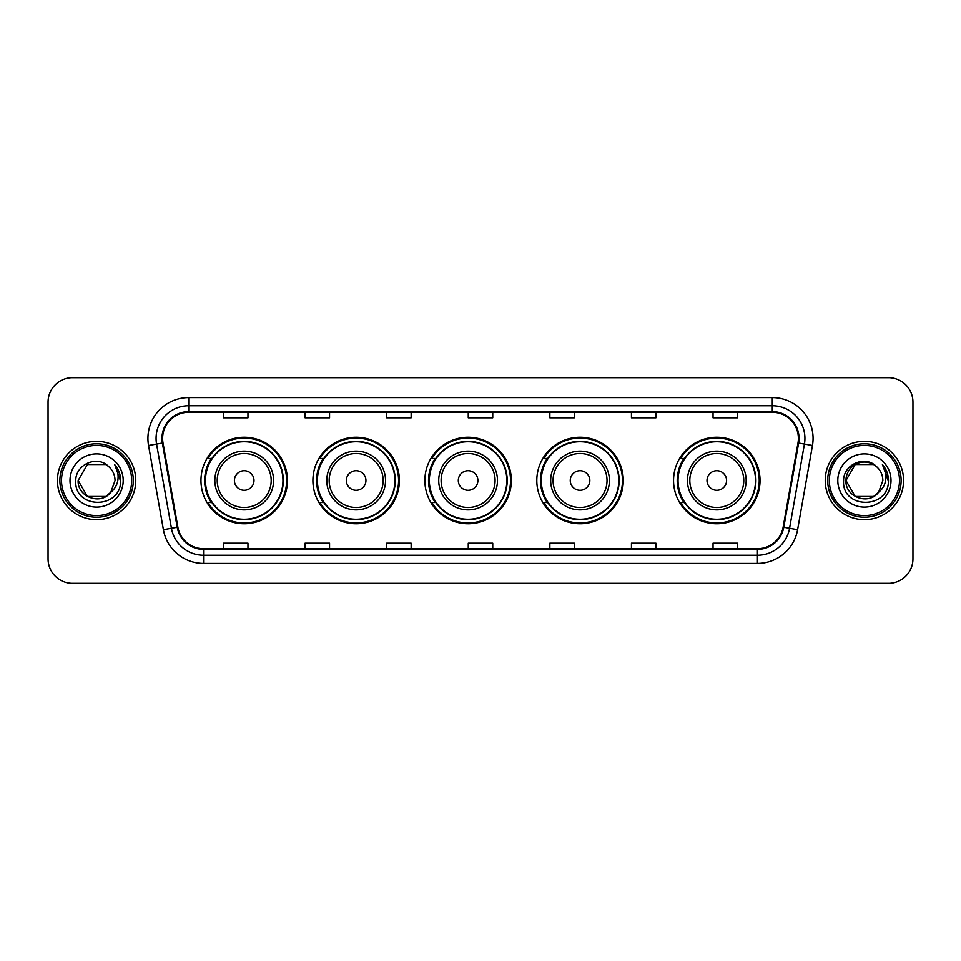<?xml version="1.0" encoding="UTF-8"?>
<svg xmlns="http://www.w3.org/2000/svg" width="961" height="961" viewBox="0 0 961 961"><rect width="100%" height="100%" fill="white"/><g stroke="black" fill="none" stroke-linecap="round" stroke-linejoin="round"><path stroke-width="1.44" d="M673.553 480.5A43.245 43.245 0 0 0 716.798 523.745A43.245 43.245 0 0 0 760.043 480.5A43.245 43.245 0 0 0 716.798 437.255A43.245 43.245 0 0 0 673.553 480.5M536.803 480.5A43.245 43.245 0 0 0 580.048 523.745A43.245 43.245 0 0 0 623.293 480.5A43.245 43.245 0 0 0 580.048 437.255A43.245 43.245 0 0 0 536.803 480.5M424.858 480.5A43.245 43.245 0 0 0 468.103 523.745A43.245 43.245 0 0 0 511.348 480.5A43.245 43.245 0 0 0 468.103 437.255A43.245 43.245 0 0 0 424.858 480.5M312.902 480.5A43.245 43.245 0 0 0 356.147 523.745A43.245 43.245 0 0 0 399.392 480.5A43.245 43.245 0 0 0 356.147 437.255A43.245 43.245 0 0 0 312.902 480.5M200.957 480.5A43.245 43.245 0 0 0 244.202 523.745A43.245 43.245 0 0 0 287.447 480.5A43.245 43.245 0 0 0 244.202 437.255A43.245 43.245 0 0 0 200.957 480.5M211.324 502.531A39.569 39.569 0 0 1 211.324 458.469M323.28 502.531A39.569 39.569 0 0 1 323.28 458.469M435.225 502.531A39.569 39.569 0 0 1 435.225 458.469M547.169 502.531A39.569 39.569 0 0 1 547.169 458.469M683.92 502.531A39.569 39.569 0 0 1 683.92 458.469M48.05 402.166L48.05 558.834A24.481 24.481 0 0 0 72.531 583.303L888.469 583.303A24.481 24.481 0 0 0 912.95 558.834L912.95 402.166A24.481 24.481 0 0 0 888.469 377.697L72.531 377.697A24.481 24.481 0 0 0 48.05 402.166L48.05 558.834M57.432 480.5A39.161 39.161 0 0 0 96.605 519.661A39.161 39.161 0 0 0 135.765 480.5A39.161 39.161 0 0 0 96.605 441.339A39.161 39.161 0 0 0 57.432 480.5A39.161 39.161 0 0 0 96.605 519.661A39.161 39.161 0 0 0 135.765 480.5A39.161 39.161 0 0 0 96.605 441.339A39.161 39.161 0 0 0 57.432 480.5M825.235 480.5A39.161 39.161 0 0 0 864.395 519.661A39.161 39.161 0 0 0 903.568 480.5A39.161 39.161 0 0 0 864.395 441.339A39.161 39.161 0 0 0 825.235 480.5A39.161 39.161 0 0 0 864.395 519.661A39.161 39.161 0 0 0 903.568 480.5A39.161 39.161 0 0 0 864.395 441.339A39.161 39.161 0 0 0 825.235 480.5M162.613 438.396A26.115 26.115 0 0 1 188.716 412.293L772.284 412.293A26.115 26.115 0 0 1 797.99 442.937L783.143 527.133A26.115 26.115 0 0 1 757.436 548.707L203.564 548.707A26.115 26.115 0 0 1 177.857 527.133L163.01 442.937A26.115 26.115 0 0 1 162.613 438.396M161.953 438.396A26.764 26.764 0 0 0 162.361 443.045L177.208 527.253A26.764 26.764 0 0 0 203.564 549.368L757.436 549.368A26.764 26.764 0 0 0 783.792 527.253L798.639 443.045A26.764 26.764 0 0 0 772.284 411.632L188.716 411.632A26.764 26.764 0 0 0 161.953 438.396M148.547 445.484A40.794 40.794 0 0 1 188.716 397.602L772.284 397.602A40.794 40.794 0 0 1 812.453 445.484L797.606 529.691A40.794 40.794 0 0 1 757.436 563.398L203.564 563.398A40.794 40.794 0 0 1 163.394 529.691L148.547 445.484L156.571 444.066A32.638 32.638 0 0 1 188.716 405.758L772.284 405.758A32.638 32.638 0 0 1 804.429 444.066L789.57 528.274A32.638 32.638 0 0 1 757.436 555.242L203.564 555.242A32.638 32.638 0 0 1 171.43 528.274L156.571 444.066A32.638 32.638 0 0 1 156.078 438.396M888.469 377.697L72.531 377.697M72.531 583.303L888.469 583.303M912.95 558.834L912.95 402.166M783.792 527.253L789.57 528.274L804.429 444.066L812.453 445.484M468.259 412.293L468.259 417.819L492.741 417.819L492.741 412.293M386.67 412.293L386.67 417.819L411.14 417.819L411.14 412.293M305.069 412.293L305.069 417.819L329.551 417.819L329.551 412.293M223.481 412.293L223.481 417.819L247.962 417.819L247.962 412.293M549.86 412.293L549.86 417.819L574.33 417.819L574.33 412.293M631.449 412.293L631.449 417.819L655.931 417.819L655.931 412.293M713.038 412.293L713.038 417.819L737.519 417.819L737.519 412.293M492.741 548.707L492.741 543.181L468.259 543.181L468.259 548.707M411.14 548.707L411.14 543.181L386.67 543.181L386.67 548.707M329.551 548.707L329.551 543.181L305.069 543.181L305.069 548.707M247.962 548.707L247.962 543.181L223.481 543.181L223.481 548.707M574.33 548.707L574.33 543.181L549.86 543.181L549.86 548.707M655.931 548.707L655.931 543.181L631.449 543.181L631.449 548.707M737.519 548.707L737.519 543.181L713.038 543.181L713.038 548.707M105.818 496.477A18.451 18.451 0 0 0 110.803 492.272L110.431 492.705C100.449 505.498 77.204 496.897 78.153 480.5L87.379 464.523M131.681 480.5A35.089 35.089 0 0 0 96.605 445.411A35.089 35.089 0 0 0 61.516 480.5A35.089 35.089 0 0 0 96.605 515.589A35.089 35.089 0 0 0 131.681 480.5M133.315 480.5A36.722 36.722 0 0 0 96.605 443.778A36.722 36.722 0 0 0 59.882 480.5A36.722 36.722 0 0 0 96.605 517.222A36.722 36.722 0 0 0 133.315 480.5M110.803 492.272L105.818 496.477L87.379 496.477L78.153 480.5L87.379 464.523L105.818 464.523L108.677 466.565C97.361 454.697 75.571 464.475 75.775 480.5C73.697 508.97 119.861 509.714 120.618 481.881L120.654 480.5C120.581 474.446 118.575 469.136 114.611 464.559C117.626 469.497 118.683 474.818 117.795 480.5C116.978 485.257 114.647 489.173 110.803 492.272L105.818 496.477L87.379 496.477L78.153 480.5L87.379 496.477L105.818 496.477L110.803 492.272L115.044 480.5C114.936 474.938 112.821 470.289 108.677 466.565M69.997 480.5A26.608 26.608 0 0 0 96.605 507.108A26.608 26.608 0 0 0 123.2 480.5A26.608 26.608 0 0 0 96.605 453.892A26.608 26.608 0 0 0 69.997 480.5M114.791 464.764L120.642 481.197M114.611 464.559L119.416 472.896M253.992 480.5A9.79 9.79 0 0 0 244.202 470.71A9.79 9.79 0 0 0 234.412 480.5A9.79 9.79 0 0 0 244.202 490.29A9.79 9.79 0 0 0 253.992 480.5M273.573 480.5A29.371 29.371 0 0 0 244.202 451.129A29.371 29.371 0 0 0 214.832 480.5A29.371 29.371 0 0 0 244.202 509.871A29.371 29.371 0 0 0 273.573 480.5A29.371 29.371 0 0 1 244.202 509.871A29.371 29.371 0 0 1 214.832 480.5M282.954 480.5A38.752 38.752 0 0 0 244.202 441.748A38.752 38.752 0 0 0 205.45 480.5A38.752 38.752 0 0 0 244.202 519.252A38.752 38.752 0 0 0 282.954 480.5M286.63 480.5A42.428 42.428 0 0 1 207.936 502.531L211.876 502.531A39.125 39.125 0 0 0 283.327 480.596A39.125 39.125 0 0 0 211.876 458.469L207.936 458.469A42.428 42.428 0 0 1 286.63 480.5M365.937 480.5A9.79 9.79 0 0 0 356.147 470.71A9.79 9.79 0 0 0 346.356 480.5A9.79 9.79 0 0 0 356.147 490.29A9.79 9.79 0 0 0 365.937 480.5M385.529 480.5A29.371 29.371 0 0 0 356.147 451.129A29.371 29.371 0 0 0 326.776 480.5A29.371 29.371 0 0 0 356.147 509.871A29.371 29.371 0 0 0 385.529 480.5A29.371 29.371 0 0 1 356.147 509.871A29.371 29.371 0 0 1 326.776 480.5M394.911 480.5A38.752 38.752 0 0 0 356.147 441.748A38.752 38.752 0 0 0 317.394 480.5A38.752 38.752 0 0 0 356.147 519.252A38.752 38.752 0 0 0 394.911 480.5M398.575 480.5A42.428 42.428 0 0 1 319.893 502.531L323.821 502.531A39.125 39.125 0 0 0 395.271 480.596A39.125 39.125 0 0 0 323.821 458.469L319.893 458.469A42.428 42.428 0 0 1 398.575 480.5M477.893 480.5A9.79 9.79 0 0 0 468.103 470.71A9.79 9.79 0 0 0 458.301 480.5A9.79 9.79 0 0 0 468.103 490.29A9.79 9.79 0 0 0 477.893 480.5M497.474 480.5A29.371 29.371 0 0 0 468.103 451.129A29.371 29.371 0 0 0 438.721 480.5A29.371 29.371 0 0 0 468.103 509.871A29.371 29.371 0 0 0 497.474 480.5A29.371 29.371 0 0 1 468.103 509.871A29.371 29.371 0 0 1 438.721 480.5M506.855 480.5A38.752 38.752 0 0 0 468.103 441.748A38.752 38.752 0 0 0 429.339 480.5A38.752 38.752 0 0 0 468.103 519.252A38.752 38.752 0 0 0 506.855 480.5M510.531 480.5A42.428 42.428 0 0 1 431.837 502.531L435.765 502.531A39.125 39.125 0 0 0 507.216 480.596A39.125 39.125 0 0 0 435.765 458.469L431.837 458.469A42.428 42.428 0 0 1 510.531 480.5M589.838 480.5A9.79 9.79 0 0 0 580.048 470.71A9.79 9.79 0 0 0 570.257 480.5A9.79 9.79 0 0 0 580.048 490.29A9.79 9.79 0 0 0 589.838 480.5M609.418 480.5A29.371 29.371 0 0 0 580.048 451.129A29.371 29.371 0 0 0 550.677 480.5A29.371 29.371 0 0 0 580.048 509.871A29.371 29.371 0 0 0 609.418 480.5A29.371 29.371 0 0 1 580.048 509.871A29.371 29.371 0 0 1 550.677 480.5M618.8 480.5A38.752 38.752 0 0 0 580.048 441.748A38.752 38.752 0 0 0 541.283 480.5A38.752 38.752 0 0 0 580.048 519.252A38.752 38.752 0 0 0 618.8 480.5M622.476 480.5A42.428 42.428 0 0 1 543.782 502.531L547.71 502.531A39.125 39.125 0 0 0 619.172 480.596A39.125 39.125 0 0 0 547.71 458.469L543.782 458.469A42.428 42.428 0 0 1 622.476 480.5M726.588 480.5A9.79 9.79 0 0 0 716.798 470.71A9.79 9.79 0 0 0 707.008 480.5A9.79 9.79 0 0 0 716.798 490.29A9.79 9.79 0 0 0 726.588 480.5M746.168 480.5A29.371 29.371 0 0 0 716.798 451.129A29.371 29.371 0 0 0 687.427 480.5A29.371 29.371 0 0 0 716.798 509.871A29.371 29.371 0 0 0 746.168 480.5A29.371 29.371 0 0 1 716.798 509.871A29.371 29.371 0 0 1 687.427 480.5M755.55 480.5A38.752 38.752 0 0 0 716.798 441.748A38.752 38.752 0 0 0 678.046 480.5A38.752 38.752 0 0 0 716.798 519.252A38.752 38.752 0 0 0 755.55 480.5M759.226 480.5A42.428 42.428 0 0 1 680.532 502.531L684.472 502.531A39.125 39.125 0 0 0 755.923 480.596A39.125 39.125 0 0 0 684.472 458.469L680.532 458.469A42.428 42.428 0 0 1 759.226 480.5M873.621 496.477A18.451 18.451 0 0 0 878.606 492.272L874.666 495.828M899.484 480.5A35.089 35.089 0 0 0 864.395 445.411A35.089 35.089 0 0 0 829.319 480.5A35.089 35.089 0 0 0 864.395 515.589A35.089 35.089 0 0 0 899.484 480.5M901.118 480.5A36.722 36.722 0 0 0 864.395 443.778A36.722 36.722 0 0 0 827.685 480.5A36.722 36.722 0 0 0 864.395 517.222A36.722 36.722 0 0 0 901.118 480.5M874.474 495.96L878.606 492.272L873.621 496.477L855.182 496.477L845.956 480.5L855.182 464.523L873.621 464.523L876.48 466.565C865.164 454.697 843.374 464.475 843.578 480.5C841.5 508.97 887.664 509.714 888.42 481.881L888.457 480.5C888.384 474.446 886.378 469.136 882.414 464.559C885.429 469.497 886.486 474.818 885.598 480.5C884.781 485.257 882.45 489.173 878.606 492.272L874.63 495.852M878.222 492.705L873.621 496.477L855.182 496.477L845.956 480.5C845.007 496.897 868.251 505.498 878.234 492.705M878.606 492.272L882.847 480.5C882.739 474.938 880.624 470.289 876.48 466.565M837.8 480.5A26.608 26.608 0 0 0 864.395 507.108A26.608 26.608 0 0 0 891.003 480.5A26.608 26.608 0 0 0 864.395 453.892A26.608 26.608 0 0 0 837.8 480.5M873.621 464.523A18.451 18.451 0 0 0 845.956 480.5M882.594 464.764L888.444 481.197L882.414 464.559L887.219 472.896M888.457 480.5L882.414 464.559L888.444 481.197M772.284 397.602L772.284 411.632M156.571 444.066L162.361 443.045M203.564 563.398L203.564 549.368M757.436 549.368L757.436 563.398M163.394 529.691L177.208 527.253M798.639 443.045L804.429 444.066M188.716 397.602L188.716 411.632M789.57 528.274L797.606 529.691M271.182 480.5A26.98 26.98 0 0 0 244.202 453.52A26.98 26.98 0 0 0 217.222 480.5A26.98 26.98 0 0 0 244.202 507.48A26.98 26.98 0 0 0 271.182 480.5M383.139 480.5A26.98 26.98 0 0 0 356.147 453.52A26.98 26.98 0 0 0 329.167 480.5A26.98 26.98 0 0 0 356.147 507.48A26.98 26.98 0 0 0 383.139 480.5M495.083 480.5A26.98 26.98 0 0 0 468.103 453.52A26.98 26.98 0 0 0 441.111 480.5A26.98 26.98 0 0 0 468.103 507.48A26.98 26.98 0 0 0 495.083 480.5M607.028 480.5A26.98 26.98 0 0 0 580.048 453.52A26.98 26.98 0 0 0 553.055 480.5A26.98 26.98 0 0 0 580.048 507.48A26.98 26.98 0 0 0 607.028 480.5M743.778 480.5A26.98 26.98 0 0 0 716.798 453.52A26.98 26.98 0 0 0 689.818 480.5A26.98 26.98 0 0 0 716.798 507.48A26.98 26.98 0 0 0 743.778 480.5"/></g></svg>
